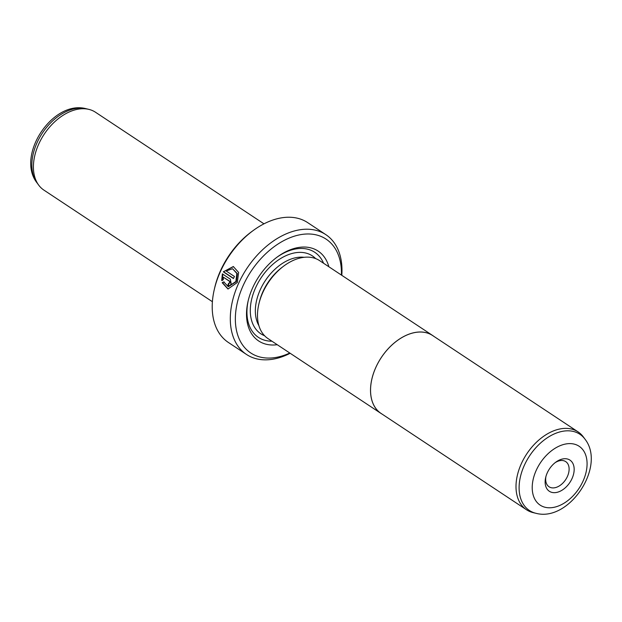 <?xml version="1.0" encoding="UTF-8"?>
<svg xmlns="http://www.w3.org/2000/svg" width="622" height="622" viewBox="0 0 622 622"><rect width="100%" height="100%" fill="white"/><g stroke="black" fill="none" stroke-linecap="round" stroke-linejoin="round"><path stroke-width="0.93" d="M533.163 512.629L535.985 513.306A45.709 29.988 -56.5 0 1 535.9 513.282A45.709 29.988 -56.5 0 1 524.408 465.186A45.709 29.988 -56.5 0 1 573.282 431.427A45.709 29.988 -56.5 0 1 584.999 439.163L583.327 436.901A46.704 30.641 123.5 0 0 578.087 431.886A46.704 30.641 123.5 0 0 571.354 429.001A46.704 30.641 123.5 0 0 523.879 458.632A46.704 30.641 123.5 0 0 526.507 509.76A46.704 30.641 123.5 0 0 533.163 512.629A46.704 30.641 123.5 0 0 533.233 512.645M578.087 431.886L432.632 335.546A46.704 30.641 123.5 0 0 425.907 332.661A46.704 30.641 123.5 0 0 378.425 362.292A46.704 30.641 123.5 0 0 381.053 413.42L526.507 509.76M567.272 458.966A18.683 12.253 -56.5 0 1 572.007 478.613A18.683 12.253 -56.5 0 1 552.025 492.422A18.683 12.253 -56.5 0 1 545.673 477.509A18.683 12.253 -56.5 0 1 555.866 462.115A18.683 12.253 -56.5 0 1 567.272 458.966M545.922 476.538A15.091 9.898 123.5 0 0 549.055 486.777A15.091 9.898 123.5 0 0 551.232 487.71A15.091 9.898 123.5 0 0 566.572 478.139A15.091 9.898 123.5 0 0 565.725 461.617A15.091 9.898 123.5 0 0 563.548 460.684A15.091 9.898 123.5 0 0 555.065 462.721M433.728 336.269A46.743 30.665 123.5 0 0 432.655 335.507L319.638 260.649A46.743 30.665 123.5 0 0 312.897 257.757A46.743 30.665 123.5 0 0 265.376 287.418A46.743 30.665 123.5 0 0 268.004 338.593L381.029 413.451A46.743 30.665 123.5 0 0 382.149 414.143M432.655 335.507A46.743 30.665 123.5 0 0 425.922 332.622A46.743 30.665 123.5 0 0 378.401 362.284A46.743 30.665 123.5 0 0 381.029 413.451M232.558 268.735L237.324 273.587L236.352 281.603L228.305 286.719L235.878 281.494L236.842 273.47L232.558 268.735L226.144 270.982L234.44 276.479A71.849 47.14 123.5 0 0 233.452 278.532L223.314 271.822L233.297 266.535L238.615 272.452L237.332 282.458L227.986 289.02L222.186 282.691L223.764 281.875L228.313 286.719M233.522 266.597L223.314 271.822M223.314 277.187L229.907 281.354L230.21 282.878L228.585 283.329L229.728 282.761L229.432 281.237L223.314 277.187L223.306 279.706L221.696 280.514L222.365 273.89L230.327 279.161L231.182 283.725C230.311 285.545 229.176 286.12 227.792 285.436A71.849 47.14 -56.5 0 1 228.585 283.329M277.249 344.712A53.889 35.353 -56.5 0 1 266.403 344.285A53.889 35.353 -56.5 0 1 248.061 301.266A53.889 35.353 -56.5 0 1 277.482 256.847A53.889 35.353 -56.5 0 1 310.386 247.766A53.889 35.353 -56.5 0 1 328.875 266.768M276.86 257.306A51.012 33.471 -56.5 0 1 307.408 249.142A51.012 33.471 -56.5 0 1 323.572 263.254M271.946 341.206A51.012 33.471 -56.5 0 1 265.765 340.514A51.012 33.471 -56.5 0 1 248.24 300.519M259.296 302.315L259.288 302.346A43.112 28.285 -56.5 0 1 282.831 266.784L282.854 266.76M212.397 301.709L43.913 190.114A46.704 30.641 -56.5 0 1 38.673 185.099A46.704 30.641 -56.5 0 1 44.131 134.305A46.704 30.641 -56.5 0 1 88.767 109.355A46.704 30.641 -56.5 0 1 88.837 109.371A46.704 30.641 -56.5 0 1 95.493 112.24L263.977 223.834M341.416 275.072A68.257 44.784 123.5 0 0 316.256 234.898A68.257 44.784 123.5 0 0 243.241 285.374A68.257 44.784 123.5 0 0 260.54 357.152A68.257 44.784 123.5 0 0 289.79 353.024M290.163 353.273A71.849 47.14 -56.5 0 1 256.808 358.878A71.849 47.14 -56.5 0 1 246.46 354.431A71.849 47.14 -56.5 0 1 242.417 275.779A71.849 47.14 -56.5 0 1 315.455 230.187A71.849 47.14 -56.5 0 1 325.811 234.626A71.849 47.14 -56.5 0 1 341.797 275.328M214.279 289.533L214.707 287.691A68.257 44.784 -56.5 0 1 251.964 231.431L253.504 230.311A71.849 47.14 123.5 0 0 214.279 289.533A71.849 47.14 123.5 0 0 228.375 342.458L246.46 354.431M325.811 234.626L307.727 222.653A71.849 47.14 123.5 0 0 297.378 218.205A71.849 47.14 123.5 0 0 253.504 230.311M228.398 285.7L228.274 285.545A71.133 46.666 123.5 0 1 229.052 283.484M222.839 273.999L222.178 280.631M224.247 281.984L222.186 282.691M222.66 282.8L228.095 289.028M223.788 271.931L233.522 278.376M574.059 444.085A35.298 23.162 123.5 0 0 536.296 470.185A35.298 23.162 123.5 0 0 545.245 507.311A35.298 23.162 123.5 0 0 583.001 481.203A35.298 23.162 123.5 0 0 574.059 444.085M264.575 335.732A46.704 30.641 -56.5 0 1 256.668 285.49A46.704 30.641 -56.5 0 1 305.651 253.006A46.704 30.641 -56.5 0 1 315.665 258.604M258.884 325.625A43.112 28.285 -56.5 0 1 265.267 280.709A43.112 28.285 -56.5 0 1 304.127 257.306M86.17 108.733A45.709 29.988 123.5 0 0 86.1 108.718A45.709 29.988 123.5 0 0 86.03 108.702A45.709 29.988 123.5 0 0 42.343 133.116A45.709 29.988 123.5 0 0 37.001 182.837L38.673 185.099M229.907 281.354L229.432 281.237M37.001 182.837C15.674 155.757 52.73 99.722 86.015 108.695L88.837 109.371M535.985 513.306C569.27 522.278 606.326 466.243 584.999 439.163"/></g></svg>
